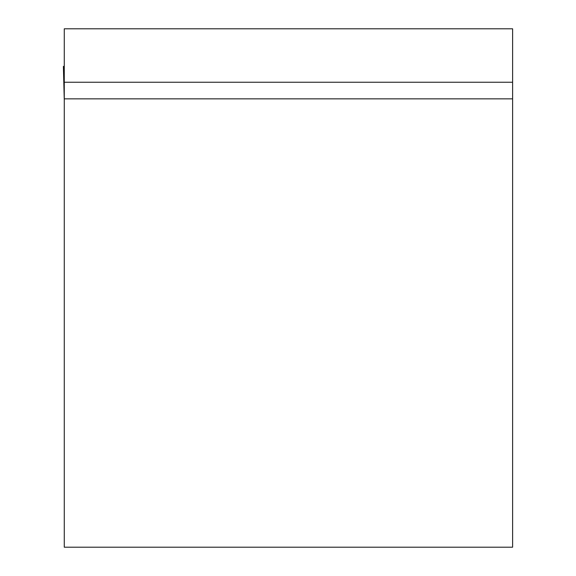 <?xml version="1.0" encoding="UTF-8"?>
<svg xmlns="http://www.w3.org/2000/svg" width="576" height="576" viewBox="0 0 576 576"><rect width="100%" height="100%" fill="white"/><g stroke="black" fill="none" stroke-linecap="round" stroke-linejoin="round"><path stroke-width="0.86" d="M512.611 98.856L512.611 82.238L64.267 82.238L64.267 98.856L512.611 98.856L512.611 547.2L64.267 547.2L64.267 98.856M64.267 82.238L64.267 28.8L512.611 28.8L512.611 82.238M63.389 66.442L64.267 66.139L63.389 66.442L64.267 100.123"/></g></svg>
